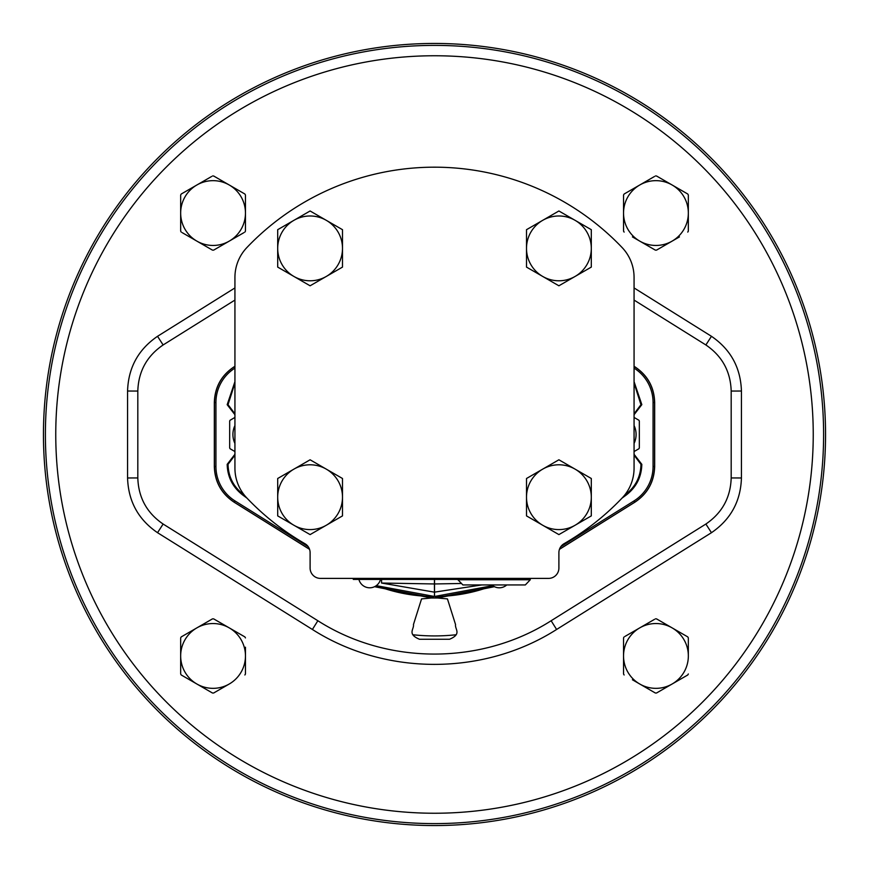 <?xml version="1.0" encoding="UTF-8"?>
<svg xmlns="http://www.w3.org/2000/svg" width="869" height="869" viewBox="0 0 869 869"><rect width="100%" height="100%" fill="white"/><g stroke="black" fill="none" stroke-linecap="round" stroke-linejoin="round"><path stroke-width="1.3" d="M457.941 579.417L353.292 579.417L353.292 578.396L353.292 579.417M455.78 578.396L413.22 578.396M227.178 464.35L228.036 464.35C228.362 476.766 233.435 486.759 243.266 494.352L242.777 495.048L246.948 498.1L242.777 495.048C232.718 487.281 227.515 477.048 227.178 464.35L234.934 454.281M376.277 585.652A161.982 161.982 0 0 0 492.723 585.652L434.511 596.482L376.277 585.652A162.416 162.416 0 0 0 434.489 596.482L434.413 583.957L381.545 583.034L434.413 592.158L481.752 584.946M234.934 414.719L227.178 404.693L234.934 381.643M634.066 381.643L641.822 404.65L634.066 414.719M634.066 454.281L641.822 464.35C641.485 477.048 636.282 487.281 626.223 495.048L622.052 498.1L626.223 495.048L625.734 494.352C635.565 486.759 640.638 476.766 640.964 464.35L641.822 464.35M634.066 413.829L640.964 404.693L634.066 383.077M234.934 383.077L228.036 404.65L234.934 413.829M640.964 464.35L634.066 455.171M234.934 455.171L228.036 464.35M234.934 277.374L234.934 468.206A43.2 43.2 0 0 0 246.861 498.002A259.168 259.168 0 0 0 304.91 543.679A10.363 10.363 0 0 1 310.103 552.651L310.103 568.033A10.363 10.363 0 0 0 320.465 578.396L548.535 578.396A10.363 10.363 0 0 0 558.897 568.033L558.897 552.651A10.363 10.363 0 0 1 564.09 543.679A259.168 259.168 0 0 0 622.139 498.002A43.2 43.2 0 0 0 634.066 468.206L634.066 277.374A43.2 43.2 0 0 0 622.139 247.578A259.168 259.168 0 0 0 246.861 247.578A43.2 43.2 0 0 0 234.934 277.374L234.934 314.48M461.504 583.479L434.413 583.957L434.446 579.417M381.578 579.417L381.545 583.034M542.701 276.44A32.392 32.392 0 0 0 575.104 276.44L591.3 267.098L591.3 229.688L558.897 210.982L526.505 229.688L526.505 267.098L558.897 285.792L575.104 276.44A32.392 32.392 0 0 1 526.505 248.393A32.392 32.392 0 0 1 575.104 220.335A32.392 32.392 0 0 1 575.104 276.44M234.934 431.1L234.934 468.206M634.066 468.206L634.066 431.1M634.066 314.48L634.066 277.374M492.745 585.673A162.416 162.416 0 0 1 434.511 596.482L434.554 579.417M434.5 578.776L434.5 583.957M457.963 578.396L457.941 579.753L530.286 579.753L530.253 578.396M530.286 579.753L525.321 584.946L462.895 584.946L457.941 579.753M575.104 525.245L591.3 515.893L591.3 478.493L558.897 459.788L526.505 478.493L526.505 515.893L558.897 534.598L575.104 525.245A32.392 32.392 0 0 1 526.505 497.198A32.392 32.392 0 0 1 575.104 469.141A32.392 32.392 0 0 1 575.104 525.245M326.299 525.245L342.495 515.893L342.495 478.493L310.103 459.788L277.7 478.493L277.7 515.893L310.103 534.598L326.299 525.245A32.392 32.392 0 0 1 277.7 497.198A32.392 32.392 0 0 1 326.299 469.141A32.392 32.392 0 0 1 326.299 525.245M293.896 220.335L277.7 229.688L277.7 267.098L310.103 285.792L342.495 267.098L342.495 229.688L310.103 210.982L293.896 220.335A32.392 32.392 0 0 1 342.495 248.393A32.392 32.392 0 0 1 293.896 276.44A32.392 32.392 0 0 1 293.896 220.335M634.066 368.119A40.604 40.604 0 0 1 653.064 402.499L653.064 466.501A40.604 40.604 0 0 1 633.979 500.935L560.82 546.655M634.066 366.283L634.837 366.772C647.622 375.289 654.227 387.205 654.672 402.499L654.672 466.501C654.194 481.861 647.59 493.766 634.837 502.228L559.451 549.338M234.934 300.077L163.122 344.96C146.861 356.051 138.432 371.421 137.813 391.061L137.813 477.939C138.443 497.6 146.872 512.971 163.122 524.04L317.858 620.738C387.65 665.306 481.676 665.057 551.142 620.738L705.878 524.04C722.139 512.949 730.568 497.579 731.187 477.939L731.187 391.061C730.557 371.4 722.128 356.029 705.878 344.96L634.066 300.077M634.066 287.932L711.461 336.303C730.699 349.468 740.681 367.706 741.431 391.028L741.431 477.972C740.703 501.261 730.71 519.51 711.461 532.697L556.605 629.471C483.881 675.865 385.467 676.136 312.395 629.471L157.539 532.697C138.301 519.532 128.319 501.294 127.569 477.972L127.569 391.028C128.297 367.739 138.29 349.49 157.539 336.303L234.934 287.932M559.473 549.251L634.772 502.206C647.481 493.733 654.075 481.828 654.553 466.501L654.553 402.499C654.107 387.226 647.514 375.332 634.772 366.794L634.066 366.36M213.644 693.017L229.253 684.001A32.392 32.392 0 0 1 180.665 655.943L180.665 673.975L180.665 655.943A32.392 32.392 0 0 1 229.253 627.885A32.392 32.392 0 0 1 229.253 684.001L213.644 693.017A37.074 37.074 0 0 1 213.057 693.017A37.074 37.074 0 0 1 212.481 693.017L181.241 674.985A37.074 37.074 0 0 1 180.665 673.975M180.665 655.943L180.665 638.465M212.481 618.869L181.241 636.901L212.481 618.869A37.074 37.074 0 0 1 213.644 618.869L244.873 636.901L213.644 618.869M245.46 647.209L245.46 673.975A37.074 37.074 0 0 1 244.873 674.985M213.644 250.131L229.253 241.115A32.392 32.392 0 0 1 180.665 213.057A32.392 32.392 0 0 1 229.253 184.999A32.392 32.392 0 0 1 245.46 213.057L245.46 195.025L245.46 213.057A32.392 32.392 0 0 1 229.253 241.115L213.644 250.131A37.074 37.074 0 0 1 213.057 250.131A37.074 37.074 0 0 1 212.481 250.131L182.208 232.653M243.907 232.653L229.253 241.115M180.665 195.025L180.665 231.089L180.665 195.025A37.074 37.074 0 0 1 181.241 194.015L211.515 176.548M244.873 194.015L213.644 175.983L244.873 194.015A37.074 37.074 0 0 1 245.46 195.025M245.46 213.057L245.46 230.535M679.46 236.889L672.139 241.115A32.392 32.392 0 0 1 639.747 241.115L655.356 250.131L639.747 241.115A32.392 32.392 0 0 1 639.747 184.999L624.127 194.015L639.747 184.999A32.392 32.392 0 0 1 688.335 213.057L688.335 195.025L688.335 213.057A32.392 32.392 0 0 1 672.139 241.115L656.519 250.131A37.074 37.074 0 0 1 655.943 250.131A37.074 37.074 0 0 1 655.356 250.131M639.747 241.115L632.415 236.889M639.747 184.999L654.39 176.548M687.759 194.015L656.519 175.983L687.759 194.015A37.074 37.074 0 0 1 688.335 195.025M688.335 213.057L688.335 230.535M656.519 693.017L672.139 684.001A32.392 32.392 0 0 1 623.54 655.943L623.54 673.975L623.54 655.943A32.392 32.392 0 0 1 672.139 627.885A32.392 32.392 0 0 1 672.139 684.001L656.519 693.017A37.074 37.074 0 0 1 655.943 693.017A37.074 37.074 0 0 1 655.356 693.017L632.415 679.764M625.093 636.347L654.39 619.423M687.759 636.901L656.519 618.869L687.759 636.901A37.074 37.074 0 0 1 688.335 637.911L688.335 655.943M43.45 434.5A391.05 391.05 0 0 0 434.5 825.55A391.05 391.05 0 0 0 825.55 434.5A391.05 391.05 0 0 0 434.5 43.45A391.05 391.05 0 0 0 43.45 434.5M180.665 637.911A37.074 37.074 0 0 1 181.241 636.901M244.873 636.901A37.074 37.074 0 0 1 245.46 637.911M212.481 175.983A37.074 37.074 0 0 1 213.644 175.983M245.46 231.089A37.074 37.074 0 0 1 244.873 232.099M181.241 232.099A37.074 37.074 0 0 1 180.665 231.089M624.127 232.099A37.074 37.074 0 0 1 623.54 231.089L623.54 195.025A37.074 37.074 0 0 1 624.127 194.015M655.356 175.983A37.074 37.074 0 0 1 656.519 175.983M688.335 231.089A37.074 37.074 0 0 1 687.759 232.099M623.54 655.943L623.54 637.911A37.074 37.074 0 0 1 624.127 636.901M655.356 618.869A37.074 37.074 0 0 1 656.519 618.869M688.335 673.975A37.074 37.074 0 0 1 687.759 674.985L672.139 684.001M624.127 674.985A37.074 37.074 0 0 1 623.54 673.975M374.637 586.651L434.5 597.981L494.363 586.651M308.18 546.655L235.021 500.935A40.604 40.604 0 0 1 215.936 466.501L215.936 402.499A40.604 40.604 0 0 1 234.934 368.119M309.549 549.338L234.163 502.228C221.378 493.711 214.773 481.795 214.328 466.501L214.328 402.499C214.806 387.139 221.41 375.234 234.163 366.772L234.934 366.283M234.934 366.36L234.228 366.794C221.519 375.267 214.925 387.172 214.447 402.499L214.447 466.501C214.893 481.774 221.486 493.668 234.228 502.206L309.527 549.251M494.439 586.684L437.639 598.002L431.361 598.002L374.561 586.684M437.639 598.002L447.448 598.904L455.552 624.561C454.693 629.232 462.178 633.968 449.523 639.258L419.477 639.258C406.822 633.968 414.307 629.232 413.448 624.561L421.552 598.904L431.361 598.002M634.066 443.483A21.019 21.019 0 0 0 634.066 425.517M634.066 417.446L638.878 420.227A27.775 27.775 0 0 1 639.334 421.009L639.334 447.991A27.775 27.775 0 0 1 638.878 448.773L634.066 451.554M455.888 634.783A201.423 201.423 0 0 1 413.112 634.783M234.934 425.517A21.019 21.019 0 0 0 234.934 443.483M234.934 451.554L230.122 448.773A27.775 27.775 0 0 1 229.666 447.991L229.666 421.009A27.775 27.775 0 0 1 230.122 420.227L234.934 417.446M358.473 579.417L358.473 578.396M243.266 494.352L244.374 495.156M624.626 495.156L625.734 494.352M640.964 464.307L641.822 464.307M640.964 404.693L641.822 404.693M640.964 404.65L641.822 404.65M227.178 404.65L228.036 404.65M227.178 404.693L228.036 404.693M227.178 464.307L228.036 464.307M653.064 402.499L654.672 402.499M653.064 466.501L654.672 466.501M163.122 344.96L157.539 336.303M127.569 391.028L137.813 391.061M127.569 477.972L137.813 477.939M157.539 532.697L163.122 524.04M705.878 344.96L711.461 336.303M312.395 629.471L317.858 620.738M731.187 391.061L741.431 391.028M556.605 629.471L551.142 620.738M731.187 477.939L741.431 477.972M711.461 532.697L705.878 524.04M634.804 502.249L633.979 500.935M634.804 366.751L634.066 367.935M813.243 434.5A378.743 378.743 0 0 0 434.5 55.757A378.743 378.743 0 0 0 55.757 434.5A378.743 378.743 0 0 0 434.5 813.243A378.743 378.743 0 0 0 813.243 434.5M823.606 434.5A389.106 389.106 0 0 1 434.5 823.606A389.106 389.106 0 0 1 45.394 434.5A389.106 389.106 0 0 1 434.5 45.394A389.106 389.106 0 0 1 823.606 434.5M235.021 500.935L234.195 502.249M215.936 466.501L214.328 466.501M215.936 402.499L214.328 402.499M234.934 367.935L234.195 366.751M358.908 579.417A11.145 11.145 0 0 0 380.503 579.417M491.843 584.946A11.145 11.145 0 0 0 506.746 584.946"/></g></svg>
